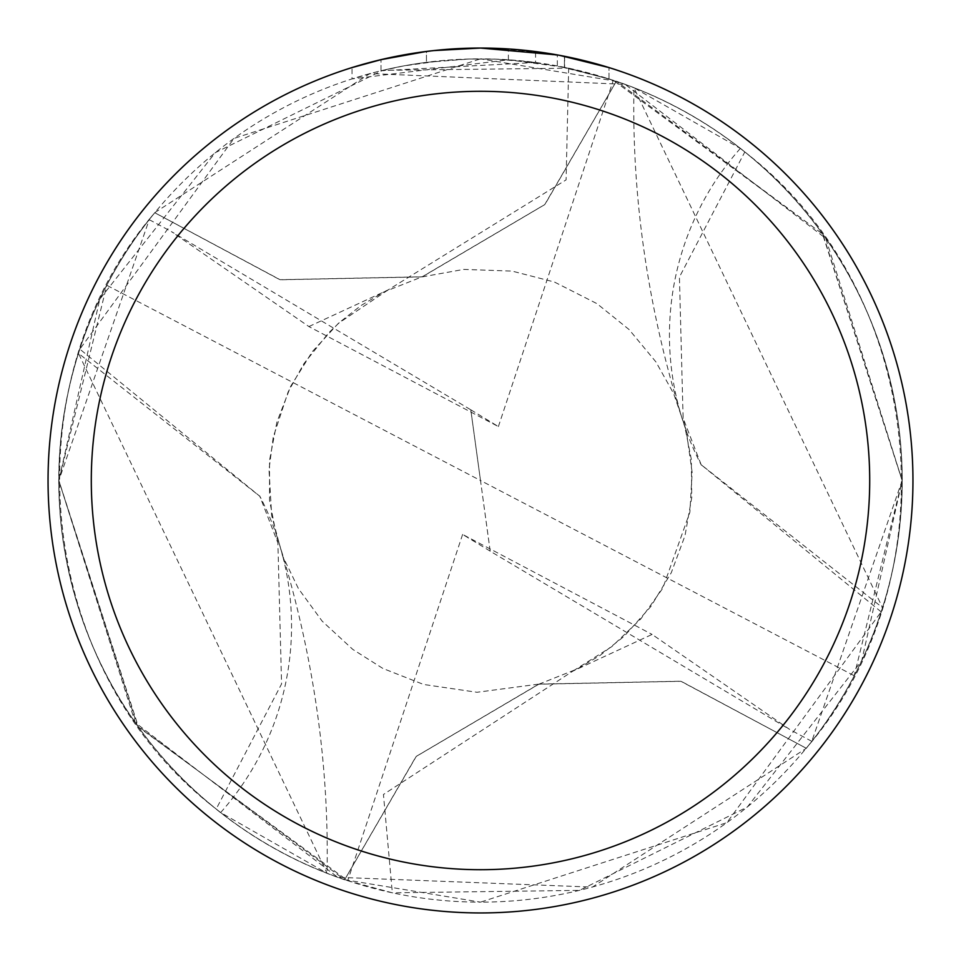 <?xml version="1.0" encoding="UTF-8"?>
<svg xmlns="http://www.w3.org/2000/svg" width="961" height="961" viewBox="0 0 961 961"><rect width="100%" height="100%" fill="white"/><g stroke="black" fill="none" stroke-linecap="round" stroke-linejoin="round"><path stroke-width="0.72" stroke-dasharray="4.8 3.6" d="M451.19 49.047L480.5 48.062L508.381 48.951L564.443 56.279L564.443 67.306L508.381 59.786L352.038 78.91L377.529 71.631L403.452 65.961L442.889 60.543L469.376 59.005L495.912 59.138L535.577 62.477L535.577 51.57L489.125 48.134M495.143 48.302L533.751 51.341M445.363 49.479L480.5 48.05A432.45 432.45 0 0 1 912.95 480.5A432.45 432.45 0 0 1 480.5 912.95A432.45 432.45 0 0 1 48.05 480.5A432.45 432.45 0 0 1 480.5 48.05L452.559 48.951L424.738 51.654L397.157 56.158L378.958 60.147L352.014 67.582L352.014 78.922M564.431 56.279L559.362 55.306M608.974 67.582L557.308 54.933L557.32 65.925L608.974 78.922L564.431 67.306M216.477 809.234C34.296 669.781 6.955 383.895 154.805 212.729L280.083 279.699L422.191 276.792L544.767 204.561L616.313 81.277L480.5 58.861A421.639 421.639 0 0 1 902.139 480.5A421.639 421.639 0 0 1 480.5 902.139L726.9 822.652L881.153 611.857A421.639 421.639 0 0 0 882.522 607.628L633.96 87.775L740.342 148.45A421.639 421.639 0 0 1 744.799 151.982L679.427 277.056L683.115 418.143L701.062 464.463M744.523 151.766C926.68 291.219 954.057 577.056 806.231 748.235L680.917 681.301L538.809 684.208L416.233 756.439L344.687 879.723A421.699 421.699 0 0 1 154.769 212.693M616.241 81.313A421.639 421.639 0 0 1 806.231 748.235M535.577 62.477L381.024 70.766A421.639 421.639 0 0 1 426.456 62.333L469.112 59.017L495.54 59.126L522.039 60.915L557.32 65.925M438.204 50.128L426.456 51.438L426.456 62.333L426.456 51.438A432.45 432.45 0 0 0 381.024 59.642L415.849 52.915M433.759 50.585L431.729 50.813M609.01 78.922L609.01 67.582L609.01 78.922M381.024 70.766L381.024 59.642L381.024 70.766M426.456 51.45L448.799 49.215M564.443 67.306L564.443 56.279M508.381 59.786L508.381 48.951M220.658 812.55A281.092 281.092 0 0 0 259.686 495.924L277.885 542.857L281.573 683.944L216.201 809.018A421.639 421.639 0 0 0 220.658 812.55L327.04 873.225L78.478 353.372L259.818 496.26L79.847 349.143A421.639 421.639 0 0 0 78.478 353.372M259.938 496.537L259.686 495.924M344.687 879.723L480.5 902.139A421.639 421.639 0 0 1 58.861 480.5A421.639 421.639 0 0 1 480.5 58.861L234.016 138.408L79.847 349.143M344.759 879.687A421.639 421.639 0 0 1 154.769 212.765M616.313 81.277A421.699 421.699 0 0 1 806.231 748.307M881.153 611.857L701.182 464.74L882.522 607.628M740.342 148.45A281.092 281.092 0 0 0 701.314 465.076M902.199 480.5L822.88 234.268L616.373 81.241A421.747 421.747 0 0 1 806.315 748.295L592.408 887.111L337.683 877.285L135.321 722.72L58.837 480.5L149.231 219.661A421.639 421.639 0 0 0 106.779 285.285L58.873 480.5L138.468 727.045L347.714 880.684L392.328 892.817L579.471 890.379L747.346 807L861.729 660.736L902.199 480.5M902.163 480.5L811.769 741.339A421.639 421.639 0 0 0 854.221 675.715L902.127 480.5L822.532 233.955L613.286 80.316L568.672 68.183L382.694 70.345L215.324 152.643L99.8 299.135L58.801 480.512L137.303 725.591L344.627 879.759A421.747 421.747 0 0 1 154.685 212.705L369.913 73.529L625.07 84.352L825.751 238.388L902.163 480.5M616.373 81.241L544.947 204.501L422.215 276.888L280.011 279.783L154.685 212.705M811.781 741.339L789.618 729.435M470.806 409.806L498.387 426.576L308.889 326.56L171.382 231.577L470.806 409.806L490.194 551.194L789.618 729.423L652.087 634.428L572.936 671.09L383.451 794.471L392.328 892.817M344.627 879.759L416.053 756.499L538.785 684.112L680.989 681.217L806.315 748.295M490.194 551.194L480.5 480.5L854.221 675.715M149.219 219.661L171.382 231.565M308.889 326.572L388.088 289.934L566.089 179.887L568.672 68.183M470.806 409.866L480.5 480.5L106.779 285.285M490.194 551.134L462.613 534.424L652.111 634.44M462.613 534.424L347.714 880.684M498.387 426.576L613.286 80.316M564.624 56.315L564.624 67.342M278.99 542.845C313.226 653.108 329.239 763.226 327.04 873.225M277.873 542.857L269.536 500.309L269.536 460.391L276.936 421.951L290.739 386.19L312.373 351.558L338.584 323.124L360.855 305.646L383.535 292.132L422.191 276.78M538.809 684.22L577.249 668.976L600.337 655.222L624.145 636.29L650.837 606.511L671.295 572.684L685.013 535.649L691.74 497.606L691.331 459.358L683.127 418.143M682.01 418.155C647.774 307.892 631.761 197.774 633.96 87.775M422.215 276.888L463.695 269.404L512.093 271.098L554.449 282.041L596.937 303.628L629.023 329.491L655.919 361.901L673.601 393.481L686.19 430.156L692.16 472.548L689.854 512.273L662.778 588.264L640.879 618.848L611.845 646.597L572.924 671.078M388.088 289.922L339.041 322.908L328.818 332.686L303.832 363.775L288.156 391.872L273.236 437.147L269.008 469.569L271.651 515.42L282.594 555.926L298.415 588.588L322.151 621.142L352.795 649.408L382.874 668.448L423.597 684.46L477.028 692.28L538.785 684.112"/><path stroke-width="1.44" d="M489.125 48.134L495.143 48.302M533.751 51.341L535.577 51.57M557.32 54.933L480.5 48.05A432.45 432.45 0 0 1 912.95 480.5A432.45 432.45 0 0 1 480.5 912.95A432.45 432.45 0 0 1 48.05 480.5A432.45 432.45 0 0 1 480.5 48.05L433.759 50.585M559.362 55.306L608.974 67.582M480.5 91.295A389.205 389.205 0 0 1 869.705 480.5A389.205 389.205 0 0 1 480.5 869.705A389.205 389.205 0 0 1 91.295 480.5A389.205 389.205 0 0 1 480.5 91.295M431.729 50.813L415.849 52.915M352.038 67.582L381.024 59.654L426.456 51.45M448.799 49.215L451.19 49.047M438.204 50.128L445.363 49.479"/></g></svg>
